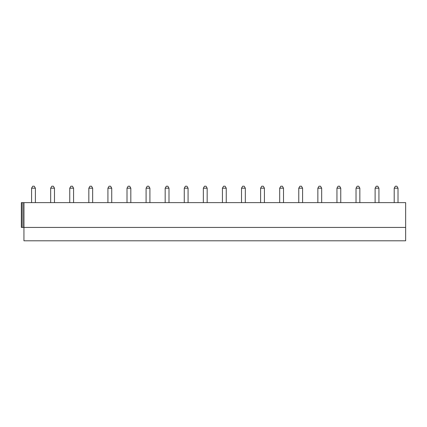 <?xml version="1.0" encoding="UTF-8"?>
<svg xmlns="http://www.w3.org/2000/svg" width="427" height="427" viewBox="0 0 427 427"><rect width="100%" height="100%" fill="white"/><g stroke="black" fill="none" stroke-linecap="round" stroke-linejoin="round"><path stroke-width="0.64" d="M23.944 202.622L23.944 240.791L405.65 240.791L405.65 202.622L405.65 227.431L405.65 202.622L23.661 202.622L23.661 227.431L405.65 227.431M23.661 202.622L21.35 202.622L21.35 227.431L23.661 227.431M21.35 202.622L21.35 227.431M31.582 202.622L31.582 188.19L35.398 188.19L35.398 202.622M35.398 188.19L34.251 186.209L32.724 186.209L31.582 188.19M50.664 202.622L50.664 188.19L54.48 188.19L54.48 202.622M54.48 188.19L53.338 186.209L51.811 186.209L50.664 188.19M69.75 202.622L69.75 188.19L73.567 188.19L73.567 202.622M73.567 188.19L72.425 186.209L70.893 186.209L69.75 188.19M88.837 202.622L88.837 188.19L92.654 188.19L92.654 202.622M92.654 188.19L91.506 186.209L89.98 186.209L88.837 188.19M107.919 202.622L107.919 188.19L111.735 188.19L111.735 202.622M111.735 188.19L110.593 186.209L109.066 186.209L107.919 188.19M127.006 202.622L127.006 188.19L130.822 188.19L130.822 202.622M130.822 188.19L129.68 186.209L128.153 186.209L127.006 188.19M146.093 202.622L146.093 188.19L149.909 188.19L149.909 202.622M149.909 188.19L148.761 186.209L147.235 186.209L146.093 188.19M165.174 202.622L165.174 188.19L168.996 188.19L168.996 202.622M168.996 188.19L167.848 186.209L166.322 186.209L165.174 188.19M184.261 202.622L184.261 188.19L188.077 188.19L188.077 202.622M188.077 188.19L186.935 186.209L185.409 186.209L184.261 188.19M203.348 202.622L203.348 188.19L207.164 188.19L207.164 202.622M207.164 188.19L206.017 186.209L204.49 186.209L203.348 188.19M222.43 202.622L222.43 188.19L226.251 188.19L226.251 202.622M226.251 188.19L225.104 186.209L223.577 186.209L222.43 188.19M241.517 202.622L241.517 188.19L245.333 188.19L245.333 202.622M245.333 188.19L244.191 186.209L242.664 186.209L241.517 188.19M260.603 202.622L260.603 188.19L264.42 188.19L264.42 202.622M264.42 188.19L263.272 186.209L261.746 186.209L260.603 188.19M279.685 202.622L279.685 188.19L283.507 188.19L283.507 202.622M283.507 188.19L282.359 186.209L280.833 186.209L279.685 188.19M298.772 202.622L298.772 188.19L302.588 188.19L302.588 202.622M302.588 188.19L301.446 186.209L299.919 186.209L298.772 188.19M317.859 202.622L317.859 188.19L321.675 188.19L321.675 202.622M321.675 188.19L320.528 186.209L319.001 186.209L317.859 188.19M336.946 202.622L336.946 188.19L340.762 188.19L340.762 202.622M340.762 188.19L339.614 186.209L338.088 186.209L336.946 188.19M356.027 202.622L356.027 188.19L359.844 188.19L359.844 202.622M359.844 188.19L358.701 186.209L357.175 186.209L356.027 188.19M375.114 202.622L375.114 188.19L378.93 188.19L378.93 202.622M378.93 188.19L377.783 186.209L376.256 186.209L375.114 188.19M394.201 202.622L394.201 188.19L398.017 188.19L398.017 202.622M398.017 188.19L396.87 186.209L395.343 186.209L394.201 188.19M22.209 202.622L22.209 227.431"/></g></svg>
